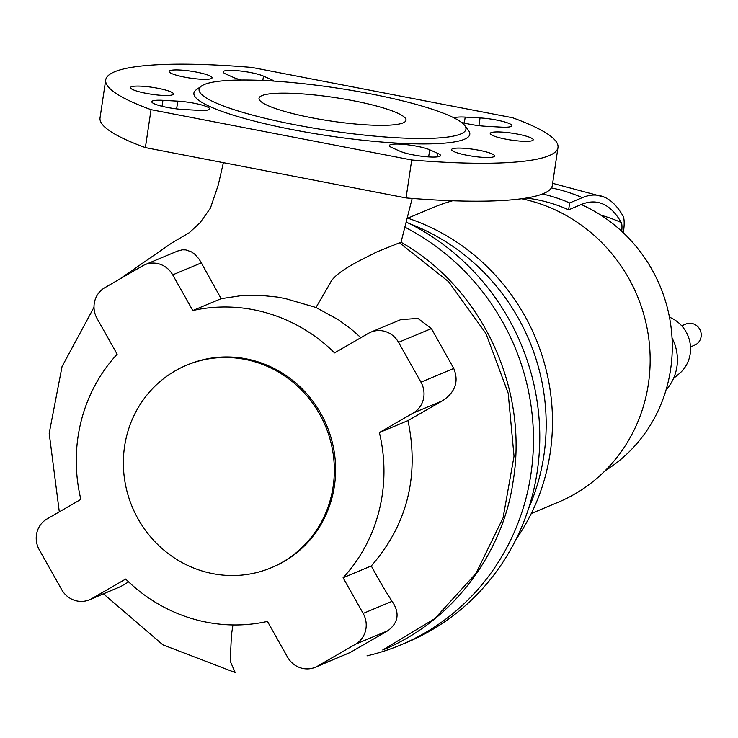 <?xml version="1.0" encoding="UTF-8"?>
<svg xmlns="http://www.w3.org/2000/svg" width="738" height="738" viewBox="0 0 738 738"><rect width="100%" height="100%" fill="white"/><g stroke="black" fill="none" stroke-linecap="round" stroke-linejoin="round"><path stroke-width="1.11" d="M681.681 325.799L685.823 324.065A11.43 10.913 67.3 0 1 696.93 325.845A11.43 10.913 67.3 0 1 701.1 336.712A11.43 10.913 67.3 0 1 694.652 345.163L690.51 346.897M531.305 513.5L558.085 502.292A160.054 152.729 -112.7 0 0 648.979 340.218A160.054 152.729 -112.7 0 0 521.563 198.762M604.985 470.862A150.912 144.002 -112.7 0 0 670.602 369.387A150.912 144.002 -112.7 0 0 581.258 204.527L568.638 209.804A150.912 144.002 -112.7 0 0 536.627 199.657A150.912 144.002 -112.7 0 0 526.295 198.052M673.536 378.409L679.135 373.769A33.155 31.642 -112.7 0 0 690.076 343.133A33.155 31.642 -112.7 0 0 669.458 317.192M666.045 389.959A45.728 43.634 -112.7 0 0 672.032 337.912M551.387 187.904A157.775 150.552 67.3 0 1 582.282 197.655A384.941 97.195 -79.1 0 1 604.514 197.203A384.941 97.195 -79.1 0 1 623.029 216.003A19.096 4.825 -79.1 0 1 623.379 232.221A390.946 98.707 -79.1 0 1 623.296 232.756M581.258 204.527A377.902 95.414 -79.1 0 1 603.333 204.186A377.902 95.414 -79.1 0 1 621.258 222.535A12.057 3.044 -79.1 0 1 621.691 231.262M542.476 193.974A157.775 150.552 67.3 0 1 569.662 202.932L568.638 209.804M582.282 197.655L569.662 202.932M452.625 200.773A160.054 152.729 -112.7 0 0 434.553 206.972L407.773 218.171M244.868 359.36A109.75 104.731 -112.7 0 0 186.502 365.255A109.75 104.731 -112.7 0 0 124.261 477.071A109.75 104.731 -112.7 0 0 212.839 573.657A109.75 104.731 -112.7 0 0 271.206 567.762A109.75 104.731 -112.7 0 0 333.456 455.946A109.75 104.731 -112.7 0 0 244.868 359.36M271.206 567.762L272.47 567.236A109.75 104.731 -112.7 0 0 334.72 455.42A109.75 104.731 -112.7 0 0 246.132 358.834A109.75 104.731 -112.7 0 0 187.766 364.729L186.502 365.255M515.973 539.423A208.079 198.55 -112.7 0 0 407.68 218.144M528.583 508.454A208.079 198.55 -112.7 0 0 409.461 223.651M367.007 655.842A230.939 220.376 -112.7 0 0 400.605 644.994L406.915 642.355A230.939 220.376 -112.7 0 0 539.782 436.831A230.939 220.376 -112.7 0 0 406.703 222.286M400.605 644.994A230.939 220.376 -112.7 0 0 533.454 442.302A230.939 220.376 -112.7 0 0 405.393 227.433M399.166 242.525L448.722 281.815L485.955 333.511L508.187 393.188L514.035 456.204L503.067 517.864L475.945 573.444L434.765 618.656L382.727 649.994C452.606 621.617 502.929 553.131 513.058 481.73C528.759 389.599 482.67 288.438 400.955 242.202L375.79 252.359C370.208 255.929 335.753 270.209 330.061 283.355L315.984 307.497L338.585 319.858L350.799 328.779L360.928 337.672M128.615 581.885L120.838 586.479L91.798 598.619A22.869 21.817 67.3 0 1 89.418 599.8A22.869 21.817 67.3 0 1 61.688 589.625L39.28 549.792A22.869 21.817 67.3 0 1 46.992 518.962L80.866 499.395A160.054 152.729 -112.7 0 1 117.148 354.222L97.075 318.53A22.869 21.817 67.3 0 1 104.787 287.7L142.6 265.855A22.869 21.817 67.3 0 1 144.98 264.684A22.869 21.817 67.3 0 1 172.71 274.859L201.326 262.894L221.142 298.678L192.784 310.541L172.71 274.859M144.98 264.684L177.563 251.058L182.369 249.813L185.847 249.905L191.419 251.861L194.712 254.176L199.205 259.222L201.326 262.894M192.784 310.541A160.054 152.729 -112.7 0 1 334.554 352.902L368.437 333.336A22.869 21.817 67.3 0 1 370.817 332.155A22.869 21.817 67.3 0 1 398.548 342.331L431.416 328.585L453.741 368.446C459.036 381.445 455.309 392.21 442.551 400.743L408.003 420.586L379.369 432.56L413.243 412.994L442.551 400.743M370.817 332.155L400.808 319.609L417.939 318.401L431.416 328.585M453.741 368.446L420.955 382.164A22.869 21.817 67.3 0 1 413.243 412.994M420.955 382.164L398.548 342.331M363.161 613.426L343.087 577.743L371.297 565.935C378.52 579.385 385.448 591.175 392.09 601.322L363.161 613.426A22.869 21.817 67.3 0 1 355.448 644.256L387.994 630.649L350.209 652.475L315.255 667.281A22.869 21.817 67.3 0 1 287.525 657.097L267.451 621.414A160.054 152.729 -112.7 0 1 125.681 579.053L91.798 598.619M392.09 601.322C399.885 612.771 398.52 622.549 387.994 630.649M350.209 652.475L317.635 666.1A22.869 21.817 67.3 0 1 315.255 667.281M317.635 666.1L355.448 644.256M120.838 586.479L89.418 599.8M221.142 298.678L241.649 295.587L259.545 295.255L277.119 297.036L285.827 298.696L315.984 307.497M408.003 420.586C419.452 476.231 407.219 524.681 371.297 565.935M343.087 577.743A160.054 152.729 -112.7 0 0 379.369 432.56M261.916 95.617A74.317 11.909 -171.5 0 1 343.742 98.984A74.317 11.909 -171.5 0 1 406.011 120.229A74.317 11.909 -171.5 0 1 403.114 122.877A74.317 11.909 -171.5 0 1 312.017 117.822A74.317 11.909 -171.5 0 1 259.02 98.265A74.317 11.909 -171.5 0 1 261.916 95.617M464.691 125.451L468.501 130.469A139.482 22.352 -171.5 0 1 293.373 129.805A139.482 22.352 -171.5 0 1 196.271 89.778L201.382 86.106A134.906 21.614 -171.5 0 1 369.738 93.68A134.906 21.614 -171.5 0 1 464.691 125.451A134.906 21.614 -171.5 0 1 295.301 124.814A134.906 21.614 -171.5 0 1 201.382 86.106M184.611 77.139A21.725 3.478 -171.5 0 1 169.122 71.429A21.725 3.478 -171.5 0 1 196.594 72.13A21.725 3.478 -171.5 0 1 212.083 77.85A21.725 3.478 -171.5 0 1 184.611 77.139M505.724 139.141A21.725 3.478 -171.5 0 1 490.235 133.421A21.725 3.478 -171.5 0 1 517.716 134.132A21.725 3.478 -171.5 0 1 533.205 139.842A21.725 3.478 -171.5 0 1 505.724 139.141M157.969 88.283A21.725 3.478 -171.5 0 1 173.458 94.003A21.725 3.478 -171.5 0 1 145.986 93.302A21.725 3.478 -171.5 0 1 130.497 87.582A21.725 3.478 -171.5 0 1 157.969 88.283M479.091 150.284A21.725 3.478 -171.5 0 1 494.58 156.004A21.725 3.478 -171.5 0 1 467.099 155.294A21.725 3.478 -171.5 0 1 451.61 149.583A21.725 3.478 -171.5 0 1 479.091 150.284M437.883 153.412A21.725 3.478 -171.5 0 1 440.531 155.58A21.725 3.478 -171.5 0 1 424.147 156.521A21.725 3.478 -171.5 0 1 400.217 151.318L392.044 147.692A21.725 3.478 -171.5 0 1 389.396 145.534A21.725 3.478 -171.5 0 1 405.78 144.583A21.725 3.478 -171.5 0 1 429.71 149.786L437.883 153.412L437.366 156.871M183.633 109.501A21.725 3.478 -171.5 0 1 162.12 106.3A21.725 3.478 -171.5 0 1 151.797 101.706A21.725 3.478 -171.5 0 1 162.923 100.322L177.793 101.152A21.725 3.478 -171.5 0 1 199.306 104.353A21.725 3.478 -171.5 0 1 209.629 108.947A21.725 3.478 -171.5 0 1 198.504 110.331L183.633 109.501M241.474 80.018A21.725 3.478 -171.5 0 1 233.992 77.638L225.819 74.012A21.725 3.478 -171.5 0 1 223.162 71.854A21.725 3.478 -171.5 0 1 239.555 70.903A21.725 3.478 -171.5 0 1 263.475 76.106L271.649 79.732A21.725 3.478 -171.5 0 1 273.927 81.088M454.331 118.052A21.725 3.478 -171.5 0 1 465.198 117.102L480.06 117.923A21.725 3.478 -171.5 0 1 501.582 121.133A21.725 3.478 -171.5 0 1 511.904 125.728A21.725 3.478 -171.5 0 1 500.77 127.102L485.908 126.281A21.725 3.478 -171.5 0 1 461.278 122.24M512.652 117.766A228.651 36.642 -171.5 0 1 557.993 147.508A228.651 36.642 -171.5 0 1 411.721 159.989L151.041 109.658A228.651 36.642 -171.5 0 1 105.709 79.916A228.651 36.642 -171.5 0 1 251.972 67.444L512.652 117.766M557.993 147.508L552.319 185.459A228.651 36.642 -171.5 0 1 406.057 197.932L411.721 159.989M406.057 197.932L145.377 147.6L151.041 109.658M145.377 147.6A228.651 36.642 -171.5 0 1 100.036 117.859L105.709 79.916M600.963 215.219A150.912 140.1 150.2 0 1 621.258 222.535M103.532 593.896L162.895 644.846L235.21 672.567L230.201 661.11L231.455 634.874L232.94 624.948M428.64 156.908L429.71 149.786M162.037 106.272L162.923 100.322M176.631 108.873L177.793 101.152M262.82 80.47L263.475 76.106M271.473 80.931L271.649 79.732M478.907 125.654L480.06 117.923M464.303 123.052L465.198 117.102M552.642 183.319L604.514 197.203M412.173 198.43L401.02 242.239M223.383 162.664L218.236 185.09L210.422 208.125L200.053 222.738L189.269 232.719L171.963 242.857L119.316 279.305M94.012 307.239L62.047 366.537L49.197 433.298L59.308 511.849"/></g></svg>
